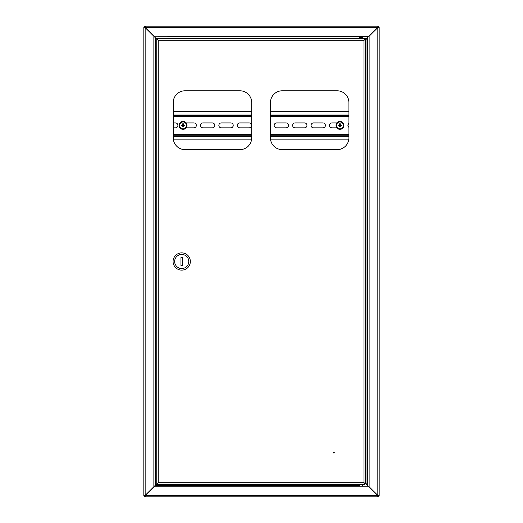 <?xml version="1.0" encoding="UTF-8"?>
<svg xmlns="http://www.w3.org/2000/svg" width="523" height="523" viewBox="0 0 523 523"><rect width="100%" height="100%" fill="white"/><g stroke="black" fill="none" stroke-linecap="round" stroke-linejoin="round"><path stroke-width="0.78" d="M359.327 485.475L155.396 485.475L359.327 485.475M359.327 37.525L362.622 37.525M366.78 484.344L367.8 485.364L367.8 37.636L367.813 485.488L366.669 484.455M369.022 486.808L154.063 486.808L145.708 495.516L143.825 495.516L143.825 27.484L145.708 27.484L154.063 36.192L368.826 36.499L377.841 27.595L379.175 27.484L379.175 495.516L377.841 495.405L368.826 486.501L377.73 495.516L377.841 496.85A1.334 1.334 0 0 0 379.175 495.516L377.841 495.405L377.841 27.595L378.626 27.484A0.785 0.785 0 0 0 377.841 26.699L377.73 27.484L369.022 36.192M378.626 27.484L379.175 27.484A1.334 1.334 0 0 0 377.841 26.15L145.708 26.15A1.334 1.334 0 0 0 144.374 27.484M377.841 496.301L377.841 496.85L145.708 496.85L145.708 495.516L377.73 495.516L377.841 496.301A0.785 0.785 0 0 0 378.626 495.516M144.374 495.516A1.334 1.334 0 0 0 145.708 496.85L377.841 496.85M377.841 26.699L377.73 27.484L145.708 27.484L145.708 26.15M366.78 38.682L367.813 37.512L366.643 38.545M158.103 40.232L154.9 37.303M154.716 37.12L154.063 36.192M154.063 486.808L154.716 485.88M154.9 485.697L158.103 482.768M367.8 37.636L365.289 40.173M365.289 482.827L367.8 485.364M365.289 39.898L367.689 37.525M367.689 485.475L365.289 483.102M145.708 26.699A0.785 0.785 0 0 0 144.923 27.484M144.923 495.516A0.785 0.785 0 0 0 145.708 496.301M145.028 495.516L155.985 484.612L155.985 38.388L155.2 37.604L155.2 485.396L155.2 37.604L145.028 27.484M157.22 483.376L155.985 484.612M155.985 38.388L157.22 39.624M333.517 452.683A0.392 0.392 0 0 0 333.909 453.075A0.392 0.392 0 0 0 334.302 452.683A0.392 0.392 0 0 0 333.909 452.29A0.392 0.392 0 0 0 333.517 452.683M251.694 102.56A11.768 11.768 0 0 0 239.926 90.793L185.011 90.793A11.768 11.768 0 0 0 173.244 102.56L173.244 137.863A11.768 11.768 0 0 0 185.011 149.63L239.926 149.63A11.768 11.768 0 0 0 251.694 137.863L251.694 102.56M348.893 102.56A11.768 11.768 0 0 0 337.126 90.793L282.211 90.793A11.768 11.768 0 0 0 270.443 102.56L270.443 137.863A11.768 11.768 0 0 0 282.211 149.63L337.126 149.63A11.768 11.768 0 0 0 348.893 137.863L348.893 102.56M156.848 39.624L158.181 40.271L157.534 38.937L158.181 40.271L158.181 482.729L156.848 483.376L158.181 482.729L363.956 482.729L364.603 484.063L363.956 482.729L363.956 40.271L365.289 39.624L363.956 40.271L158.181 40.271L156.848 39.624L156.848 483.376M364.603 38.937L363.956 40.271L364.603 38.937L157.534 38.937M161.555 38.937L164.104 38.937M365.289 483.376L363.956 482.729L365.289 483.376L365.289 39.624M157.534 484.063L158.181 482.729L157.534 484.063L364.603 484.063M359.445 38.31L366.878 38.31M362.544 485.475L362.544 484.69L364.27 484.69L357.83 484.69M360.347 484.69L363.315 484.69M357.444 484.063L357.444 484.455L364.505 484.455L364.426 484.063M190.346 261.5A8.63 8.63 0 0 0 181.716 252.871A8.63 8.63 0 0 0 173.087 261.5A8.63 8.63 0 0 0 181.716 270.13A8.63 8.63 0 0 0 190.346 261.5M188.777 261.5A7.061 7.061 0 0 0 181.716 254.44A7.061 7.061 0 0 0 174.656 261.5A7.061 7.061 0 0 0 181.716 268.561A7.061 7.061 0 0 0 188.777 261.5M180.932 257.578L180.932 265.423L182.501 265.423L182.501 257.578L180.932 257.578M173.244 135.196L251.694 135.196M270.443 135.196L348.893 135.196M348.893 115.583L270.443 115.583L348.893 115.583M251.694 115.583L173.244 115.583L251.694 115.583M348.893 123.421A2.471 2.471 0 0 0 348.893 127.357M173.244 127.86L175.44 127.86A2.471 2.471 0 0 0 177.912 125.389A2.471 2.471 0 0 0 175.44 122.918L173.244 122.918M186.096 127.86L193.876 127.86A2.471 2.471 0 0 0 196.347 125.389A2.471 2.471 0 0 0 193.876 122.918L186.096 122.918M212.312 127.86A2.471 2.471 0 0 0 214.783 125.389A2.471 2.471 0 0 0 212.312 122.918L202.898 122.918A2.471 2.471 0 0 0 200.427 125.389A2.471 2.471 0 0 0 202.898 127.86L212.312 127.86M230.748 127.86A2.471 2.471 0 0 0 233.219 125.389A2.471 2.471 0 0 0 230.748 122.918L221.334 122.918A2.471 2.471 0 0 0 218.862 125.389A2.471 2.471 0 0 0 221.334 127.86L230.748 127.86M249.183 127.86A2.471 2.471 0 0 0 251.655 125.389A2.471 2.471 0 0 0 249.183 122.918L239.769 122.918A2.471 2.471 0 0 0 237.298 125.389A2.471 2.471 0 0 0 239.769 127.86L249.183 127.86M286.055 127.86A2.471 2.471 0 0 0 288.526 125.389A2.471 2.471 0 0 0 286.055 122.918L276.641 122.918A2.471 2.471 0 0 0 274.17 125.389A2.471 2.471 0 0 0 276.641 127.86L286.055 127.86M304.491 127.86A2.471 2.471 0 0 0 306.962 125.389A2.471 2.471 0 0 0 304.491 122.918L295.077 122.918A2.471 2.471 0 0 0 292.605 125.389A2.471 2.471 0 0 0 295.077 127.86L304.491 127.86M322.926 127.86A2.471 2.471 0 0 0 325.398 125.389A2.471 2.471 0 0 0 322.926 122.918L313.512 122.918A2.471 2.471 0 0 0 311.041 125.389A2.471 2.471 0 0 0 313.512 127.86L322.926 127.86M336.904 122.918L331.948 122.918A2.471 2.471 0 0 0 329.477 125.389A2.471 2.471 0 0 0 331.948 127.86L336.904 127.86M348.893 111.661L270.443 111.661M251.694 111.661L173.244 111.661M173.309 139.118L251.628 139.118M270.509 139.118L348.821 139.118M186.973 125.389A3.923 3.923 0 0 0 183.05 121.467A3.923 3.923 0 0 0 179.128 125.389A3.923 3.923 0 0 0 183.05 129.312A3.923 3.923 0 0 0 186.973 125.389M183.05 121.983A3.406 3.406 0 0 0 179.644 125.389A3.406 3.406 0 0 0 183.05 128.795A3.406 3.406 0 0 0 186.456 125.389A3.406 3.406 0 0 0 183.05 121.983M183.2 126.161L182.697 126.036A4.544 0.634 90 0 0 182.73 126.984A4.406 2.53 0 0 0 183.05 126.991A4.406 2.53 0 0 0 183.37 126.984A4.544 0.634 -90 0 0 183.403 126.036L183.37 126.984M182.697 126.036L182.599 125.54L181.455 125.71A4.544 0.634 0 0 0 182.403 125.742M182.279 125.54L182.403 125.036A4.544 0.634 180 0 0 181.455 125.069A4.406 2.53 90 0 0 181.455 125.71M182.403 125.036L182.9 124.938L182.73 123.794A4.544 0.634 90 0 0 182.697 124.742M182.9 124.618L183.403 124.742A4.544 0.634 -90 0 0 183.37 123.794A4.406 2.53 180 0 0 183.05 123.788A4.406 2.53 180 0 0 182.73 123.794M183.403 124.742L183.501 125.239L184.645 125.069A4.544 0.634 180 0 0 183.697 125.036M183.821 125.239L183.697 125.742A4.544 0.634 0 0 0 184.645 125.71A4.406 2.53 -90 0 0 184.645 125.069M183.2 124.618L183.37 123.794M183.821 125.54L184.645 125.71M182.9 126.161L182.73 126.984M182.279 125.239L181.455 125.069M343.873 125.389A3.923 3.923 0 0 0 339.95 121.467A3.923 3.923 0 0 0 336.028 125.389A3.923 3.923 0 0 0 339.95 129.312A3.923 3.923 0 0 0 343.873 125.389M339.95 121.983A3.406 3.406 0 0 0 336.544 125.389A3.406 3.406 0 0 0 339.95 128.795A3.406 3.406 0 0 0 343.356 125.389A3.406 3.406 0 0 0 339.95 121.983M340.1 126.161L339.597 126.036A4.544 0.634 90 0 0 339.63 126.984A4.406 2.53 0 0 0 339.95 126.991A4.406 2.53 0 0 0 340.27 126.984A4.544 0.634 -90 0 0 340.303 126.036L340.27 126.984M339.597 126.036L339.499 125.54L338.355 125.71A4.544 0.634 0 0 0 339.303 125.742M339.179 125.54L339.303 125.036A4.544 0.634 180 0 0 338.355 125.069A4.406 2.53 90 0 0 338.355 125.71M339.303 125.036L339.8 124.938L339.63 123.794A4.544 0.634 90 0 0 339.597 124.742M339.8 124.618L340.303 124.742A4.544 0.634 -90 0 0 340.27 123.794A4.406 2.53 180 0 0 339.95 123.788A4.406 2.53 180 0 0 339.63 123.794M340.303 124.742L340.401 125.239L341.545 125.069A4.544 0.634 180 0 0 340.597 125.036M340.721 125.239L340.597 125.742A4.544 0.634 0 0 0 341.545 125.71A4.406 2.53 -90 0 0 341.545 125.069M340.1 124.618L340.27 123.794M340.721 125.54L341.545 125.71M339.8 126.161L339.63 126.984M339.179 125.239L338.355 125.069M369.133 36.303L369.133 486.697M367.015 38.447L367.015 484.553M156.181 38.31L359.406 38.31L359.406 37.525M357.752 484.69L156.181 484.69M153.867 486.73L153.867 36.27M145.159 495.438L145.159 27.562M364.505 38.937L364.505 38.545L357.68 38.31M348.893 134.411L270.443 134.411M251.694 134.411L173.244 134.411M173.244 116.368L251.694 116.368M270.443 116.368L348.893 116.368M348.893 114.014L270.443 114.014M251.694 114.014L173.244 114.014M173.244 136.764L251.694 136.764M270.443 136.764L348.893 136.764M357.444 38.937L357.444 38.545M362.544 37.525L362.544 38.31M359.406 485.475L359.406 484.69"/></g></svg>

